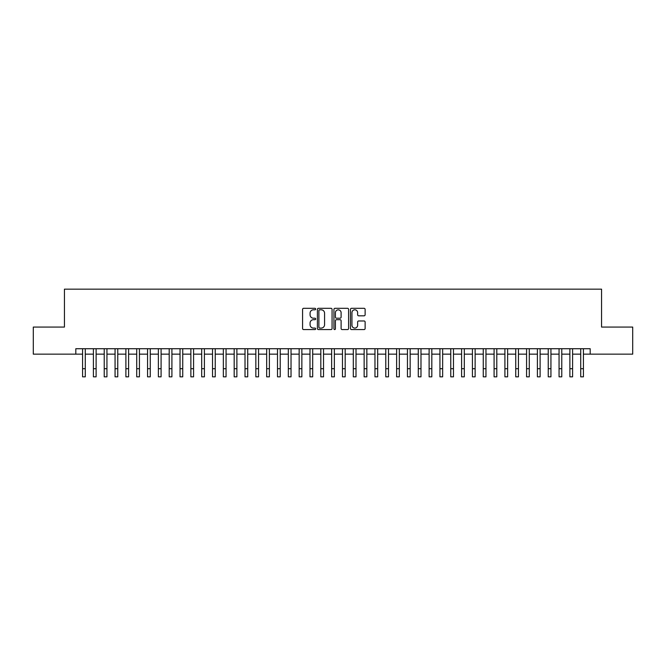 <?xml version="1.0" encoding="UTF-8"?>
<svg xmlns="http://www.w3.org/2000/svg" width="666" height="666" viewBox="0 0 666 666"><rect width="100%" height="100%" fill="white"/><g stroke="black" fill="none" stroke-linecap="round" stroke-linejoin="round"><path stroke-width="1" d="M315.676 309.066A0.741 0.741 0 0 0 314.926 308.316L303.638 308.316A1.066 1.066 0 0 0 302.572 309.382L302.572 328.513A1.066 1.066 0 0 0 303.638 329.578L314.926 329.578A0.741 0.741 0 0 0 315.676 328.838A0.741 0.741 0 0 0 314.926 328.088L313.47 328.088A3.405 3.405 0 0 1 310.065 324.692L310.065 323.093A3.405 3.405 0 0 1 313.47 319.697L314.926 319.697A0.741 0.741 0 0 0 315.676 318.947A0.741 0.741 0 0 0 314.926 318.206L313.47 318.206A3.405 3.405 0 0 1 310.065 314.802L310.065 313.211A3.405 3.405 0 0 1 313.47 309.807L314.926 309.807A0.741 0.741 0 0 0 315.676 309.066M364.069 315.817A1.066 1.066 0 0 0 365.126 314.752L365.126 309.382A1.066 1.066 0 0 0 364.069 308.316L351.523 308.316A1.066 1.066 0 0 0 350.458 309.382L350.458 328.513A1.066 1.066 0 0 0 351.523 329.578L364.069 329.578A1.066 1.066 0 0 0 365.126 328.513L365.126 322.028A1.066 1.066 0 0 0 364.069 320.97L358.699 320.97A1.066 1.066 0 0 0 357.634 322.028L357.634 325.249A2.847 2.847 0 0 1 354.795 328.088A2.847 2.847 0 0 1 351.948 325.249L351.948 312.654A2.847 2.847 0 0 1 354.795 309.807A2.847 2.847 0 0 1 357.634 312.654L357.634 314.752A1.066 1.066 0 0 0 358.699 315.817L364.069 315.817M75.807 354.145L33.3 354.145L33.3 327.073L64.436 327.073L64.436 289.169L601.565 289.169L601.565 327.073L632.7 327.073L632.7 354.145L590.193 354.145L590.193 348.726L75.807 348.726L75.807 354.145L82.576 354.145M332.068 309.382A1.066 1.066 0 0 0 331.01 308.316L318.465 308.316A1.066 1.066 0 0 0 317.399 309.382L317.399 328.513A1.066 1.066 0 0 0 318.465 329.578L331.01 329.578A1.066 1.066 0 0 0 332.068 328.513L332.068 309.382M334.99 308.316L347.535 308.316A1.066 1.066 0 0 1 348.601 309.382L348.601 328.513A1.066 1.066 0 0 1 347.535 329.578L342.166 329.578A1.066 1.066 0 0 1 341.109 328.513L341.109 320.754A1.066 1.066 0 0 0 340.043 319.697L336.48 319.697A1.066 1.066 0 0 0 335.414 320.754L335.414 328.838A0.741 0.741 0 0 1 334.673 329.578A0.741 0.741 0 0 1 333.932 328.838L333.932 309.382A1.066 1.066 0 0 1 334.99 308.316M85.281 354.145L93.407 354.145M96.112 354.145L104.229 354.145M106.943 354.145L115.06 354.145M117.765 354.145L125.891 354.145M128.596 354.145L136.721 354.145M139.427 354.145L147.552 354.145M150.258 354.145L158.375 354.145M161.089 354.145L169.206 354.145M171.911 354.145L180.036 354.145M182.742 354.145L190.867 354.145M193.573 354.145L201.698 354.145M204.404 354.145L212.521 354.145M215.235 354.145L223.351 354.145M226.057 354.145L234.182 354.145M236.888 354.145L245.013 354.145M247.719 354.145L255.844 354.145M258.55 354.145L266.675 354.145M269.38 354.145L277.497 354.145M280.211 354.145L288.328 354.145M291.034 354.145L299.159 354.145M301.865 354.145L309.99 354.145M312.695 354.145L320.821 354.145M323.526 354.145L331.643 354.145M334.357 354.145L342.474 354.145M345.179 354.145L353.305 354.145M356.01 354.145L364.135 354.145M366.841 354.145L374.966 354.145M377.672 354.145L385.789 354.145M388.503 354.145L396.62 354.145M399.325 354.145L407.45 354.145M410.156 354.145L418.281 354.145M420.987 354.145L429.112 354.145M431.818 354.145L439.943 354.145M442.649 354.145L450.765 354.145M453.479 354.145L461.596 354.145M464.302 354.145L472.427 354.145M475.133 354.145L483.258 354.145M485.964 354.145L494.089 354.145M496.794 354.145L504.911 354.145M507.625 354.145L515.742 354.145M518.448 354.145L526.573 354.145M529.279 354.145L537.404 354.145M540.109 354.145L548.235 354.145M550.94 354.145L559.057 354.145M561.771 354.145L569.888 354.145M572.593 354.145L580.719 354.145M583.424 354.145L590.193 354.145M319.63 309.807A0.741 0.741 0 0 0 318.889 310.547L318.889 327.347A0.741 0.741 0 0 0 319.63 328.088L321.179 328.088A3.405 3.405 0 0 0 324.575 324.692L324.575 313.211A3.405 3.405 0 0 0 321.179 309.807L319.63 309.807M341.109 312.704A2.847 2.847 0 0 0 338.261 309.865A2.847 2.847 0 0 0 335.414 312.704L335.414 317.141A1.066 1.066 0 0 0 336.48 318.206L340.043 318.206A1.066 1.066 0 0 0 341.109 317.141L341.109 312.704M82.576 368.706L85.281 368.706L85.281 376.831L82.576 376.831L82.576 348.726M85.281 368.706L85.281 348.726M93.407 376.831L96.112 376.831L93.407 376.831L93.407 348.726M96.112 376.831L96.112 348.726M104.229 376.831L106.943 376.831L104.229 376.831L104.229 348.726M106.943 376.831L106.943 348.726M115.06 376.831L117.765 376.831L115.06 376.831L115.06 348.726M117.765 376.831L117.765 348.726M125.891 376.831L128.596 376.831L125.891 376.831L125.891 348.726M128.596 376.831L128.596 348.726M136.721 376.831L139.427 376.831L136.721 376.831L136.721 348.726M139.427 376.831L139.427 348.726M147.552 376.831L150.258 376.831L147.552 376.831L147.552 348.726M150.258 376.831L150.258 348.726M158.375 376.831L161.089 376.831L158.375 376.831L158.375 348.726M161.089 376.831L161.089 348.726M169.206 376.831L171.911 376.831L169.206 376.831L169.206 348.726M171.911 376.831L171.911 348.726M180.036 376.831L182.742 376.831L180.036 376.831L180.036 348.726M182.742 376.831L182.742 348.726M190.867 376.831L193.573 376.831L190.867 376.831L190.867 348.726M193.573 376.831L193.573 348.726M201.698 376.831L204.404 376.831L201.698 376.831L201.698 348.726M204.404 376.831L204.404 348.726M212.521 376.831L215.235 376.831L212.521 376.831L212.521 348.726M215.235 376.831L215.235 348.726M223.351 376.831L226.057 376.831L223.351 376.831L223.351 348.726M226.057 376.831L226.057 348.726M234.182 376.831L236.888 376.831L234.182 376.831L234.182 348.726M236.888 376.831L236.888 348.726M245.013 376.831L247.719 376.831L245.013 376.831L245.013 348.726M247.719 376.831L247.719 348.726M255.844 376.831L258.55 376.831L255.844 376.831L255.844 348.726M258.55 376.831L258.55 348.726M266.675 376.831L269.38 376.831L266.675 376.831L266.675 348.726M269.38 376.831L269.38 348.726M277.497 376.831L280.211 376.831L277.497 376.831L277.497 348.726M280.211 376.831L280.211 348.726M288.328 376.831L291.034 376.831L288.328 376.831L288.328 348.726M291.034 376.831L291.034 348.726M299.159 376.831L301.865 376.831L299.159 376.831L299.159 348.726M301.865 376.831L301.865 348.726M309.99 376.831L312.695 376.831L309.99 376.831L309.99 348.726M312.695 376.831L312.695 348.726M320.821 376.831L323.526 376.831L320.821 376.831L320.821 348.726M323.526 376.831L323.526 348.726M331.643 376.831L334.357 376.831L331.643 376.831L331.643 348.726M334.357 376.831L334.357 348.726M342.474 376.831L345.179 376.831L342.474 376.831L342.474 348.726M345.179 376.831L345.179 348.726M353.305 376.831L356.01 376.831L353.305 376.831L353.305 348.726M356.01 376.831L356.01 348.726M364.135 376.831L366.841 376.831L364.135 376.831L364.135 348.726M366.841 376.831L366.841 348.726M374.966 376.831L377.672 376.831L374.966 376.831L374.966 348.726M377.672 376.831L377.672 348.726M385.789 376.831L388.503 376.831L385.789 376.831L385.789 348.726M388.503 376.831L388.503 348.726M396.62 376.831L399.325 376.831L396.62 376.831L396.62 348.726M399.325 376.831L399.325 348.726M407.45 376.831L410.156 376.831L407.45 376.831L407.45 348.726M410.156 376.831L410.156 348.726M418.281 376.831L420.987 376.831L418.281 376.831L418.281 348.726M420.987 376.831L420.987 348.726M429.112 376.831L431.818 376.831L429.112 376.831L429.112 348.726M431.818 376.831L431.818 348.726M439.943 376.831L442.649 376.831L439.943 376.831L439.943 348.726M442.649 376.831L442.649 348.726M450.765 376.831L453.479 376.831L450.765 376.831L450.765 348.726M453.479 376.831L453.479 348.726M461.596 376.831L464.302 376.831L461.596 376.831L461.596 348.726M464.302 376.831L464.302 348.726M472.427 376.831L475.133 376.831L472.427 376.831L472.427 348.726M475.133 376.831L475.133 348.726M483.258 376.831L485.964 376.831L483.258 376.831L483.258 348.726M485.964 376.831L485.964 348.726M494.089 376.831L496.794 376.831L494.089 376.831L494.089 348.726M496.794 376.831L496.794 348.726M504.911 376.831L507.625 376.831L504.911 376.831L504.911 348.726M507.625 376.831L507.625 348.726M515.742 376.831L518.448 376.831L515.742 376.831L515.742 348.726M518.448 376.831L518.448 348.726M526.573 376.831L529.279 376.831L526.573 376.831L526.573 348.726M529.279 376.831L529.279 348.726M537.404 376.831L540.109 376.831L537.404 376.831L537.404 348.726M540.109 376.831L540.109 348.726M548.235 376.831L550.94 376.831L548.235 376.831L548.235 348.726M550.94 376.831L550.94 348.726M559.057 376.831L561.771 376.831L559.057 376.831L559.057 348.726M561.771 376.831L561.771 348.726M569.888 376.831L572.593 376.831L569.888 376.831L569.888 348.726M572.593 376.831L572.593 348.726M580.719 376.831L583.424 376.831L580.719 376.831L580.719 348.726M583.424 376.831L583.424 348.726M93.407 368.706L96.112 368.706M104.229 368.706L106.943 368.706M115.06 368.706L117.765 368.706M125.891 368.706L128.596 368.706M136.721 368.706L139.427 368.706M147.552 368.706L150.258 368.706M158.375 368.706L161.089 368.706M169.206 368.706L171.911 368.706M180.036 368.706L182.742 368.706M190.867 368.706L193.573 368.706M201.698 368.706L204.404 368.706M212.521 368.706L215.235 368.706M223.351 368.706L226.057 368.706M234.182 368.706L236.888 368.706M245.013 368.706L247.719 368.706M255.844 368.706L258.55 368.706M266.675 368.706L269.38 368.706M277.497 368.706L280.211 368.706M288.328 368.706L291.034 368.706M299.159 368.706L301.865 368.706M309.99 368.706L312.695 368.706M320.821 368.706L323.526 368.706M331.643 368.706L334.357 368.706M342.474 368.706L345.179 368.706M353.305 368.706L356.01 368.706M364.135 368.706L366.841 368.706M374.966 368.706L377.672 368.706M385.789 368.706L388.503 368.706M396.62 368.706L399.325 368.706M407.45 368.706L410.156 368.706M418.281 368.706L420.987 368.706M429.112 368.706L431.818 368.706M439.943 368.706L442.649 368.706M450.765 368.706L453.479 368.706M461.596 368.706L464.302 368.706M472.427 368.706L475.133 368.706M483.258 368.706L485.964 368.706M494.089 368.706L496.794 368.706M504.911 368.706L507.625 368.706M515.742 368.706L518.448 368.706M526.573 368.706L529.279 368.706M537.404 368.706L540.109 368.706M548.235 368.706L550.94 368.706M559.057 368.706L561.771 368.706M569.888 368.706L572.593 368.706M580.719 368.706L583.424 368.706"/></g></svg>
